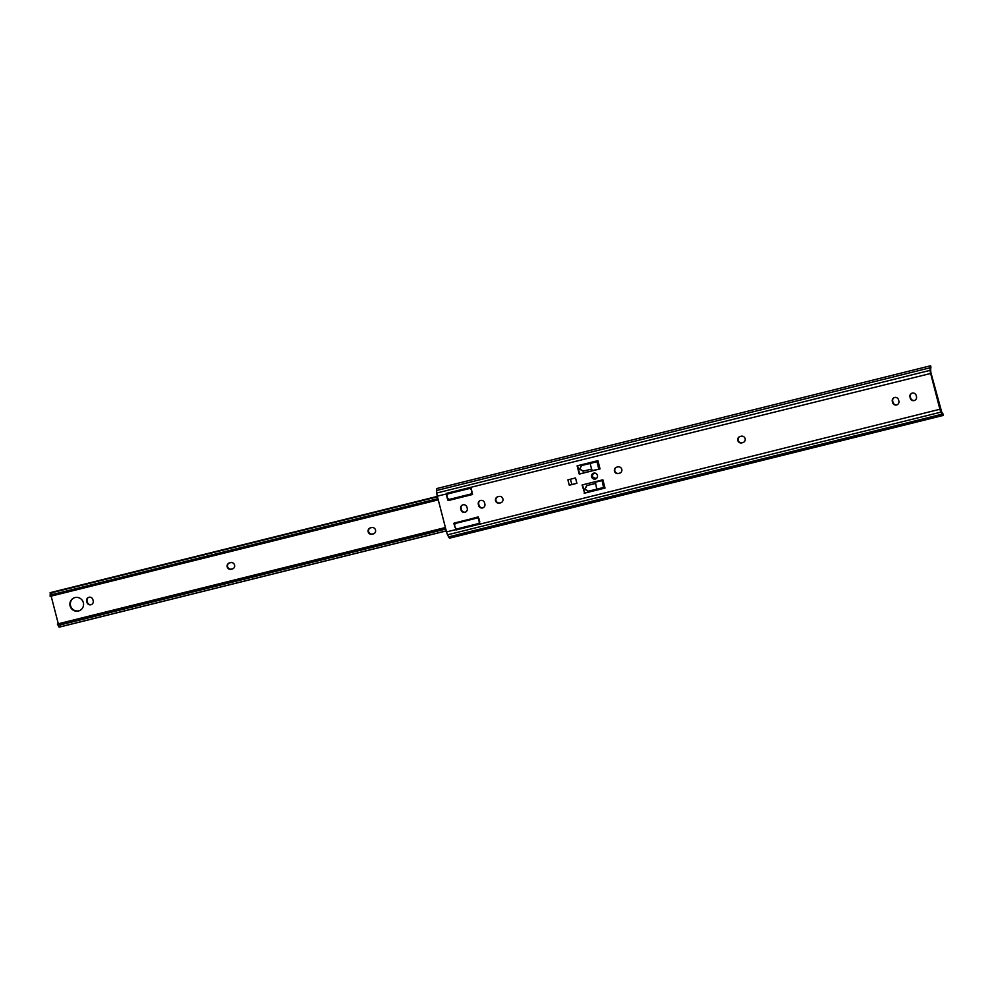 <?xml version="1.0" encoding="UTF-8"?>
<svg xmlns="http://www.w3.org/2000/svg" width="993" height="993" viewBox="0 0 993 993"><rect width="100%" height="100%" fill="white"/><g stroke="black" fill="none" stroke-linecap="round" stroke-linejoin="round"><path stroke-width="1.49" d="M597.438 475.362A3.066 3.004 -116.4 0 0 593.169 473.338A3.066 3.004 -116.4 0 0 591.617 476.814A3.066 3.004 -116.4 0 0 595.887 478.837A3.066 3.004 -116.4 0 0 597.438 475.362M593.28 473.289A3.066 3.004 -116.4 0 0 591.84 476.702A3.066 3.004 -116.4 0 0 595.999 478.775M465.791 511.954A3.289 3.215 63.6 0 1 461.41 509.682L461.124 508.553A3.289 3.215 63.6 0 1 462.577 504.94M461 509.893A3.289 3.215 -116.4 0 0 465.58 512.053A3.289 3.215 -116.4 0 0 467.244 508.342L466.946 507.212A3.289 3.215 -116.4 0 0 462.366 505.04A3.289 3.215 -116.4 0 0 460.702 508.764L461.41 509.682M483.405 507.572A3.289 3.215 63.6 0 1 479.036 505.3L478.738 504.171A3.289 3.215 63.6 0 1 480.202 500.559M478.614 505.511A3.289 3.215 -116.4 0 0 483.206 507.684A3.289 3.215 -116.4 0 0 484.857 503.96L484.572 502.83A3.289 3.215 -116.4 0 0 479.991 500.658A3.289 3.215 -116.4 0 0 478.328 504.382L479.036 505.3M897.399 404.623A3.289 3.215 63.6 0 1 893.03 402.364L892.732 401.234A3.289 3.215 63.6 0 1 894.196 397.622M892.62 402.562A3.289 3.215 -116.4 0 0 897.2 404.734A3.289 3.215 -116.4 0 0 898.864 401.011L898.566 399.881A3.289 3.215 -116.4 0 0 893.985 397.721A3.289 3.215 -116.4 0 0 892.322 401.433L893.03 402.364M915.025 400.241A3.289 3.215 63.6 0 1 910.655 397.982L910.358 396.852A3.289 3.215 63.6 0 1 911.81 393.24M910.233 398.193A3.289 3.215 -116.4 0 0 914.814 400.353A3.289 3.215 -116.4 0 0 916.477 396.629L916.191 395.499A3.289 3.215 -116.4 0 0 911.599 393.34A3.289 3.215 -116.4 0 0 909.948 397.051L910.655 397.982M456.408 529.865L480.041 524.056M454.372 522.814L453.826 523.559L455.402 527.854M454.695 525.086L454.248 523.348M455.812 529.43L456.519 529.852M446.726 493.285L446.192 494.017L447.756 500.1L447.769 498.325M447.049 495.557L446.602 493.819M448.178 499.889L448.464 500.522L472.407 494.514M472.469 494.452L448.873 500.323M604.985 487.973L584.616 493.037L582.506 484.869M600.033 468.82L579.664 473.884L577.554 465.717M501.428 502.483A3.289 3.215 63.6 0 1 501.006 502.619L499.901 502.892A3.289 3.215 63.6 0 1 497.406 496.885M620.327 472.916A3.289 3.215 63.6 0 1 619.905 473.053L618.8 473.338A3.289 3.215 63.6 0 1 616.305 467.318M743.67 442.245A3.289 3.215 63.6 0 1 743.248 442.394L742.131 442.667A3.289 3.215 63.6 0 1 739.648 436.647M930.515 368.974L930.739 368.105A3.475 0.72 76 0 0 930.64 369.173L930.826 372.375L941.86 412.567A3.475 0.72 76 0 0 942.431 413.311L941.736 412.368M576.883 483.231L569.274 485.217L576.908 483.33L575.518 477.956L567.884 479.855L569.274 485.217M942.419 413.721L943.35 415.148A5.673 1.167 -104 0 1 943.089 415.459A5.673 1.167 -104 0 1 941.96 414.205L940.917 412.132A4.382 0.906 -104 0 1 939.899 409.253L479.83 524.155L477.956 516.956L453.826 523.559M456.11 530.051L455.402 529.629M943.089 415.459L449.73 538.132A5.673 1.167 -104 0 1 448.6 536.89L447.558 534.805A4.382 0.906 -104 0 1 446.54 531.925L437.292 496.14A4.382 0.906 -104 0 1 436.759 493.024L436.61 490.492A5.673 1.167 -104 0 1 437.007 488.494L930.354 365.821A5.673 1.167 -104 0 1 930.602 365.871L930.416 367.336M939.899 409.253L930.64 373.467A4.382 0.906 -104 0 1 930.106 370.352L929.969 367.82A5.673 1.167 -104 0 1 930.354 365.821M446.192 494.017L437.292 496.14M930.64 373.467L446.602 493.31M470.992 487.762L472.184 494.626M448.464 500.522L447.756 500.1M584.194 493.248L605.01 488.072L602.875 479.805L582.059 484.981L584.616 493.037M597.923 460.653L577.107 465.829L579.242 474.095L600.057 468.919L597.923 460.653M497.841 496.748A3.289 3.215 -116.4 0 0 495.644 501.031A3.289 3.215 -116.4 0 0 499.479 503.103L500.596 502.83A3.289 3.215 -116.4 0 0 502.793 498.536A3.289 3.215 -116.4 0 0 498.945 496.463L497.841 496.748M616.74 467.182A3.289 3.215 -116.4 0 0 614.543 471.464A3.289 3.215 -116.4 0 0 618.378 473.537L619.495 473.264A3.289 3.215 -116.4 0 0 621.68 468.981A3.289 3.215 -116.4 0 0 617.845 466.909L616.74 467.182M740.07 436.51A3.289 3.215 -116.4 0 0 737.886 440.805A3.289 3.215 -116.4 0 0 741.721 442.866L742.826 442.593A3.289 3.215 -116.4 0 0 745.023 438.31A3.289 3.215 -116.4 0 0 741.188 436.237L740.07 436.51M571.906 484.435L570.404 479.222M458.766 528.909L477.261 524.316L457.016 528.909A3.289 3.215 63.6 0 1 455.588 523.398L457.363 522.43A3.289 3.215 -116.4 0 0 456.594 522.74M449.382 499.38L470.943 494.017A3.289 3.215 63.6 0 0 469.515 488.506L447.955 493.869A3.289 3.215 -116.4 0 0 449.382 499.38L469.627 494.775L451.132 499.38M472.618 494.117L448.327 500.162L450.425 499.491L448.253 500.025L447.831 498.387M447.073 495.457L446.602 493.521L470.781 487.501M480.252 523.646L455.961 529.691L458.058 529.021L455.899 529.567L455.464 527.928M454.707 524.999L454.235 523.063L478.427 517.03M457.016 528.909L478.576 523.547A3.289 3.215 -116.4 0 0 477.161 518.036L455.588 523.398L477.161 518.036M446.614 493.67L469.515 488.506M478.552 517.154L475.821 517.837A3.289 3.215 63.6 0 1 479.048 518.88M454.248 523.199L475.573 517.961M470.918 487.625L449.73 492.9A3.289 3.215 63.6 0 0 448.948 493.198M470.161 494.588L470.471 494.427A3.289 3.215 -116.4 0 0 472.159 492.243M471.414 489.35A3.289 3.215 -116.4 0 0 468.187 488.308L467.939 488.432M479.793 521.772A3.289 3.215 63.6 0 1 478.105 523.969M595.266 481.692L596.781 489.177L588.415 491.2L584.989 489.115L586.95 485.552L595.316 483.517M592.225 470.657L599.089 469.056M599.176 469.044L597.004 461.72L581.575 465.506L579.788 469.044L583.226 471.129L591.716 469.068L592.027 470.272M597.004 461.72L598.692 468.622M596.781 489.177L603.657 487.439L602.006 480.016M595.279 481.742L601.932 480.078L603.57 487.489M591.592 469.106L590.127 463.458L596.917 461.77M581.761 465.481L590.127 463.458M583.04 471.166L579.614 469.081L581.575 465.506M588.228 491.225L584.803 489.139L586.764 485.577L595.44 483.467M595.08 473.09L593.454 473.363L591.977 476.665M593.454 473.363L591.965 476.677L596.048 478.589L597.24 477.459M80.036 610.397A6.939 6.79 63.6 0 1 70.826 606.537A6.939 6.79 63.6 0 1 73.867 597.972M78.484 611.005A6.939 6.79 -116.4 0 0 83.114 601.944A6.939 6.79 -116.4 0 0 73.656 598.071A6.939 6.79 -116.4 0 0 78.484 611.005M91.741 604.414A3.289 3.215 63.6 0 1 87.359 602.143L87.074 601.013A3.289 3.215 63.6 0 1 88.526 597.401M86.95 602.354A3.289 3.215 -116.4 0 0 91.53 604.526A3.289 3.215 -116.4 0 0 93.193 600.802L92.895 599.673A3.289 3.215 -116.4 0 0 88.315 597.501A3.289 3.215 -116.4 0 0 86.652 601.224L87.359 602.143M233.107 568.654A3.289 3.215 63.6 0 1 232.672 568.803L231.568 569.076A3.289 3.215 63.6 0 1 229.073 563.056M374.063 533.613A3.289 3.215 63.6 0 1 373.629 533.75L372.524 534.023A3.289 3.215 63.6 0 1 370.041 528.015M437.441 496.711L50.283 592.982L50.109 596.259L51.276 595.092L438.012 498.933M437.466 496.823L51.71 592.734L52.108 594.596L51.276 595.092M50.283 592.982L51.71 592.734M437.938 498.66L52.108 594.596M438.248 499.864L50.295 596.334A5.673 1.167 -104 0 1 50.184 596.334M58.302 623.778L51.152 596.123M229.507 562.919A3.289 3.215 -116.4 0 0 227.31 567.202A3.289 3.215 -116.4 0 0 231.146 569.274L232.263 569.001A3.289 3.215 -116.4 0 0 234.46 564.719A3.289 3.215 -116.4 0 0 230.612 562.646L229.507 562.919M370.463 527.866A3.289 3.215 -116.4 0 0 368.266 532.161A3.289 3.215 -116.4 0 0 372.114 534.234L373.219 533.949A3.289 3.215 -116.4 0 0 375.416 529.666A3.289 3.215 -116.4 0 0 371.568 527.593L370.463 527.866M445.72 528.76L58.997 624.92L59.977 624.982L60.511 626.769L59.121 627.179L57.371 624.113A5.673 1.167 -104 0 1 57.557 623.964L445.41 527.531M57.371 624.113L58.997 624.92M445.795 529.046L59.977 624.982M446.267 530.845L60.511 626.769M446.279 530.907L59.121 627.179M455.427 529.716L446.54 531.925M940.917 412.132L447.558 534.805M941.96 414.205L448.6 536.89M929.969 367.82L436.61 490.492M930.106 370.352L436.759 493.024M930.739 368.105L930.602 365.871M943.35 415.148L942.431 413.311M595.142 482.288L601.795 480.624M595.105 481.816L601.77 480.165M437.379 496.5L50.047 592.809M930.9 368.031L930.801 366.256M943.288 414.577L942.556 413.113M591.965 476.677C592.337 478.44 593.702 479.085 596.048 478.589M437.354 496.388L50.184 592.66"/></g></svg>
